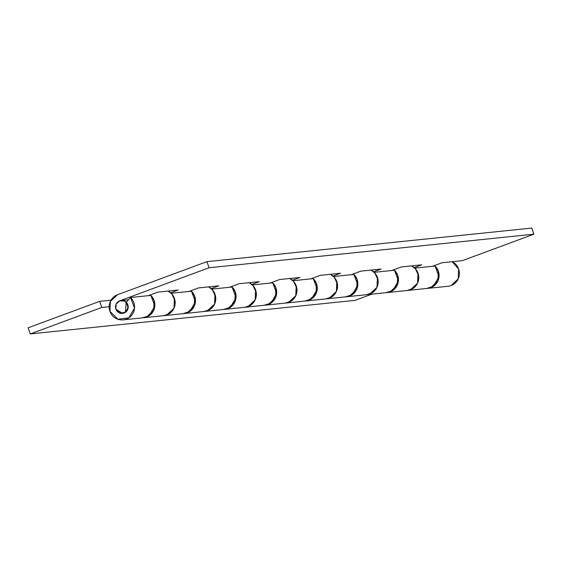<?xml version="1.0" encoding="UTF-8"?>
<svg xmlns="http://www.w3.org/2000/svg" width="562" height="562" viewBox="0 0 562 562"><rect width="100%" height="100%" fill="white"/><g stroke="black" fill="none" stroke-linecap="round" stroke-linejoin="round"><path stroke-width="0.84" d="M115.913 309.149A6.491 6.344 84.1 0 1 120.879 300.53A6.491 6.344 84.1 0 1 127.834 304.737A6.491 6.344 84.1 0 1 122.867 313.357A6.491 6.344 84.1 0 1 115.913 309.149L119.2 312.816L124.054 313.041L127.63 309.697L127.834 304.737L124.539 301.063L119.685 300.839L116.116 304.183L115.913 309.149C114.971 305.328 116.236 302.553 119.685 300.839L209.092 267.751L533.9 234.178L462.378 260.649L442.076 262.749L432.466 266.304L442.076 262.749L462.378 260.649L533.9 234.178L209.092 267.751L206.907 261.646L117.5 294.734L206.907 261.646L531.715 228.074L206.907 261.646L209.092 267.751L119.685 300.839L116.116 304.183L115.913 309.149L119.889 313.097L125.375 312.367L128.199 307.512L126.211 302.223L125.375 312.367L122.537 313.399L115.913 309.149M434.517 265.545A12.982 12.694 84.1 0 1 427.282 288.418M447.584 286.318A12.982 12.694 -95.9 0 0 452.192 261.702L458.606 268.959L458.199 278.878L451.054 285.573M393.92 269.739A12.982 12.694 84.1 0 1 386.684 292.612M407.197 290.498A12.982 12.694 -95.9 0 0 411.588 265.896L415.423 268.819L418.627 275.619L417.601 283.079L412.691 288.678L407.064 290.512M353.315 273.933A12.982 12.694 84.1 0 1 346.08 296.806M366.6 294.692A12.982 12.694 -95.9 0 0 370.99 270.097M312.718 278.134A12.982 12.694 84.1 0 1 305.475 301.007M325.995 298.893A12.982 12.694 -95.9 0 0 330.386 274.291M272.113 282.328A12.982 12.694 84.1 0 1 264.878 305.201M285.398 303.087A12.982 12.694 -95.9 0 0 289.788 278.485M231.516 286.529A12.982 12.694 84.1 0 1 224.273 309.402M244.793 307.288A12.982 12.694 -95.9 0 0 249.184 282.686M190.911 290.723A12.982 12.694 84.1 0 1 183.676 313.596M204.196 311.481A12.982 12.694 -95.9 0 0 208.586 286.88M150.314 294.917A12.982 12.694 84.1 0 1 143.071 317.79M163.591 315.675A12.982 12.694 -95.9 0 0 167.982 291.074M28.1 327.822L99.622 301.351L110.995 300.178L99.622 301.351L28.1 327.822L30.285 333.926L355.093 300.354L371.84 294.158L355.093 300.354L30.285 333.926L101.806 307.456L30.285 333.926L28.1 327.822M109.14 306.697L101.806 307.456L99.622 301.351L101.806 307.456L109.14 306.697M430.752 287.674L437.903 280.979L438.304 271.053L434.552 265.531M390.154 291.868L397.299 285.173L397.699 275.254L393.955 269.725M371.011 270.09L374.819 273.013L378.022 279.813L376.997 287.273L372.093 292.872L366.459 294.713M349.55 296.069L356.701 289.374L357.102 279.447L353.35 273.926M330.407 274.291L334.221 277.214L337.425 284.014L336.399 291.467L331.489 297.066L325.862 298.907M308.945 300.263L316.097 293.568L316.497 283.641L312.753 278.12M289.809 278.485L293.617 281.407L296.82 288.208L295.795 295.668L290.891 301.267L285.257 303.101M268.348 304.456L275.499 297.762L275.9 287.842L272.149 282.314M249.205 282.679L253.019 285.601L256.223 292.409L255.197 299.862L250.287 305.461L244.66 307.302M227.743 308.657L234.895 301.963L235.295 292.036L231.551 286.515M208.6 286.88L212.415 289.802L215.618 296.603L214.593 304.056L209.689 309.655L204.055 311.496M187.146 312.851L194.29 306.157L194.698 296.237L190.947 290.709M168.003 291.074L171.817 293.996L175.021 300.796L173.995 308.257L169.085 313.856L163.458 315.696M146.541 317.045L153.693 310.35L154.093 300.431L150.342 294.91M427.422 288.404A12.982 12.694 -95.9 0 0 435.058 266.037L414.763 268.13A12.982 12.694 84.1 0 1 407.246 290.491M386.825 292.605A12.982 12.694 -95.9 0 0 394.461 270.231L374.159 272.331A12.982 12.694 84.1 0 1 366.649 294.692M346.22 296.799A12.982 12.694 -95.9 0 0 353.856 274.425L333.554 276.525A12.982 12.694 84.1 0 1 326.044 298.886M305.623 300.993A12.982 12.694 -95.9 0 0 313.259 278.626L292.957 280.719A12.982 12.694 84.1 0 1 285.447 303.087M265.018 305.194A12.982 12.694 -95.9 0 0 272.654 282.819L252.352 284.92A12.982 12.694 84.1 0 1 244.842 307.281M224.421 309.388A12.982 12.694 -95.9 0 0 232.057 287.02L211.755 289.114A12.982 12.694 84.1 0 1 204.245 311.474M130.553 297.509A12.982 12.694 84.1 0 1 122.916 319.883A12.982 12.694 84.1 0 1 117.5 294.734L110.356 301.429L109.955 311.355L117.915 319.251L128.881 317.797L134.522 308.088L130.553 297.509L126.211 302.223L130.553 297.509L150.855 295.408L130.553 297.509M143.219 317.783A12.982 12.694 -95.9 0 0 150.855 295.408L154.824 305.988L149.183 315.696L142.284 317.881M183.816 313.582A12.982 12.694 -95.9 0 0 191.452 291.214L171.15 293.315A12.982 12.694 84.1 0 1 163.64 315.675M182.889 313.687L189.78 311.503L195.428 301.794L191.452 291.214L171.15 293.315A12.982 12.694 -95.9 0 1 174.396 298.331L173.995 308.257L166.844 314.952M178.168 290.027L157.866 292.121L148.263 295.675L157.866 292.121L178.168 290.027L170.609 292.823L178.168 290.027M414.222 267.638L421.774 264.843L401.479 266.943L391.869 270.498L401.479 266.943L421.774 264.843L414.222 267.638M373.618 271.839L381.177 269.043L360.874 271.137L351.264 274.699L360.874 271.137L381.177 269.043L373.618 271.839M333.02 276.033L340.572 273.237L320.277 275.338L310.667 278.892L320.277 275.338L340.572 273.237L333.02 276.033M292.416 280.234L299.975 277.431L279.672 279.532L270.062 283.086L279.672 279.532L299.975 277.431L292.416 280.234M251.811 284.428L259.37 281.632L239.068 283.726L229.465 287.287L239.068 283.726L259.37 281.632L251.811 284.428M211.214 288.622L218.773 285.826L198.47 287.927L188.86 291.481L198.47 287.927L218.773 285.826L211.214 288.622M223.486 309.486L230.385 307.302L236.026 297.593L232.057 287.02L211.755 289.114A12.982 12.694 -95.9 0 1 214.993 294.137L214.593 304.056L207.448 310.751M264.091 305.292L270.982 303.108L276.63 293.399L272.654 282.819L252.352 284.92A12.982 12.694 -95.9 0 1 255.598 289.943L255.197 299.862L248.046 306.557M304.688 301.099L311.587 298.914L317.228 289.205L313.259 278.626L292.957 280.719A12.982 12.694 -95.9 0 1 296.195 285.742L295.795 295.668L288.65 302.363M345.293 296.898L352.191 294.713L357.832 285.004L353.856 274.425L333.554 276.525A12.982 12.694 -95.9 0 1 336.8 281.548L336.399 291.467L329.248 298.162M385.89 292.704L392.789 290.519L398.43 280.81L394.461 270.231L374.159 272.331A12.982 12.694 -95.9 0 1 377.397 277.347L376.997 287.273L369.852 293.968M426.495 288.503L433.393 286.318L439.034 276.616L435.058 266.037L414.763 268.13A12.982 12.694 -95.9 0 1 418.002 273.153L417.601 283.079L410.45 289.767M531.715 228.074L533.9 234.178L531.715 228.074M121.687 300.431L128.508 299.729M429.01 288.243L448.019 286.283M388.412 292.444L407.415 290.477M347.808 296.638L366.817 294.671M307.21 300.832L326.213 298.872M266.606 305.033L285.615 303.066M226.008 309.226L245.011 307.266M185.404 313.427L204.406 311.46M144.799 317.621L163.809 315.654M408.138 290.399L427.717 288.376M367.534 294.6L387.113 292.577M326.936 298.794L346.515 296.771M286.332 302.995L305.911 300.972M245.735 307.189L265.313 305.166M205.13 311.383L224.709 309.36M124.504 319.722L143.507 317.755M164.533 315.584L184.111 313.561"/></g></svg>
